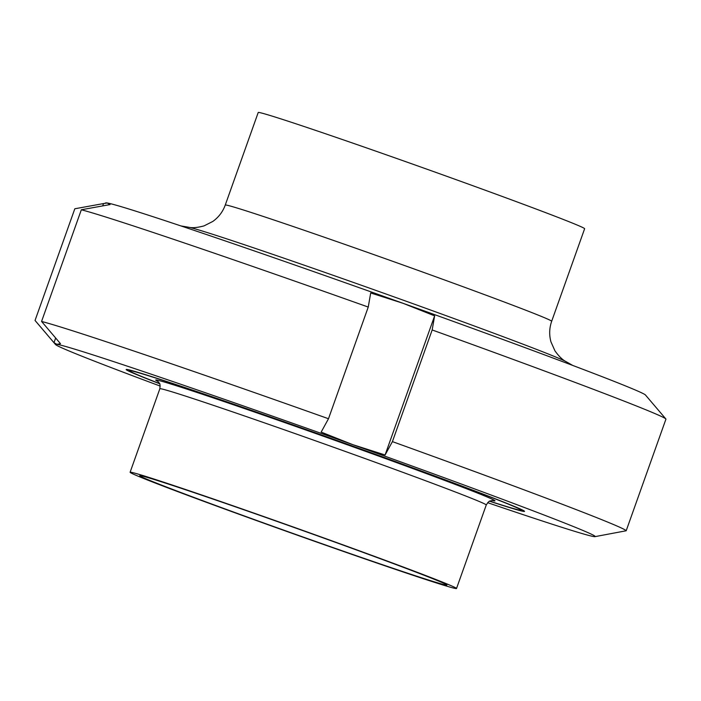 <?xml version="1.0" encoding="UTF-8"?>
<svg xmlns="http://www.w3.org/2000/svg" width="701" height="701" viewBox="0 0 701 701"><rect width="100%" height="100%" fill="white"/><g stroke="black" fill="none" stroke-linecap="round" stroke-linejoin="round"><path stroke-width="1.05" d="M584.625 228.736A173.243 3.181 -160.4 0 0 422.484 167.618A173.243 3.181 -160.4 0 0 258.213 112.502L225.258 205.051A173.243 3.181 -160.4 0 1 389.528 260.176A173.243 3.181 -160.4 0 1 551.669 321.286L584.625 228.736M307.608 538.631A163.018 2.997 -160.4 0 0 446.879 585.063A163.018 2.997 -160.4 0 0 294.315 527.564A163.018 2.997 -160.4 0 0 139.744 475.699A163.018 2.997 -160.4 0 0 307.608 538.631M489.701 501.154A208.031 3.82 -160.4 0 0 521.316 510.223A208.031 3.82 -160.4 0 0 326.613 436.846A208.031 3.82 -160.4 0 0 129.361 370.654A208.031 3.82 -160.4 0 0 159.591 383.605M308.51 539.157A173.243 3.181 -160.4 0 0 456.517 588.498A173.243 3.181 -160.4 0 0 294.376 527.389A173.243 3.181 -160.4 0 0 130.106 472.264A173.243 3.181 -160.4 0 0 308.51 539.157M55.659 338.005L53.986 342.71L35.05 320.445L74.814 208.775L103.529 203.57L102.697 205.901M103.529 203.57L107.183 202.975L110.057 204.569L81.334 209.774L41.569 321.444L60.505 343.709L56.86 344.305L53.986 342.71M321.163 432.096L328.489 418.734L368.244 307.064L370.706 292.957L403.057 303.305L434.629 315.844L385.086 454.984L352.734 444.636L321.163 432.096M434.629 315.844L432.166 329.961L392.411 441.621L385.086 454.984M487.642 502.678A286.464 5.258 -160.4 0 0 593.817 536.572A286.464 5.258 -160.4 0 0 595.009 536.642L626.186 530.771L665.95 419.102A313.75 5.757 -160.4 0 0 665.862 418.961A313.75 5.757 -160.4 0 0 432.166 329.961M665.862 418.961L645.455 394.996A286.464 5.258 -160.4 0 0 403.057 303.305A286.464 5.258 -160.4 0 0 107.183 202.975A286.464 5.258 -160.4 0 0 105.991 202.904L105.334 203.018M368.244 307.064A313.75 5.757 -160.4 0 0 81.334 209.774M626.186 530.771A313.75 5.757 -160.4 0 0 392.411 441.621M328.489 418.734A313.75 5.757 -160.4 0 0 41.569 321.444M595.009 536.642A286.464 5.258 -160.4 0 0 352.734 444.636A286.464 5.258 -160.4 0 0 56.86 344.305A286.464 5.258 -160.4 0 0 55.545 344.55A286.464 5.258 -160.4 0 0 160.222 386.085M489.561 501.224A211.439 3.882 -160.4 0 0 524.523 511.371A211.439 3.882 -160.4 0 0 326.64 436.784A211.439 3.882 -160.4 0 0 126.145 369.515A211.439 3.882 -160.4 0 0 159.653 383.754M35.05 320.445A313.75 5.757 -160.4 0 0 35.138 320.585L55.545 344.55M566.066 361.655A201.424 3.698 -160.4 0 0 378.54 291.353A201.424 3.698 -160.4 0 0 188.604 227.238C192.319 228.114 197.472 227.659 204.061 225.88L212.841 221.428C218.659 217.249 222.795 211.79 225.258 205.051M492.452 500.532A180.069 3.303 -160.4 0 0 326.447 437.328A180.069 3.303 -160.4 0 0 157.856 381.379M492.856 500.549L490.831 500.742C489.876 501.723 490.13 499.165 486.257 504.983A173.243 3.181 -160.4 0 0 324.169 443.891A173.243 3.181 -160.4 0 0 159.846 388.748C160.511 381.791 159.092 383.938 158.978 382.571L157.532 381.151M572.761 365.449L566.049 361.646C562.614 359.964 558.907 356.362 554.929 350.815L550.942 341.816C549.067 334.903 549.312 328.059 551.669 321.286M188.604 227.238L180.989 225.941M129.589 370.005L129.361 370.654M521.544 509.574L521.316 510.223M159.846 388.748L130.106 472.264M486.257 504.983L456.517 588.498"/></g></svg>
